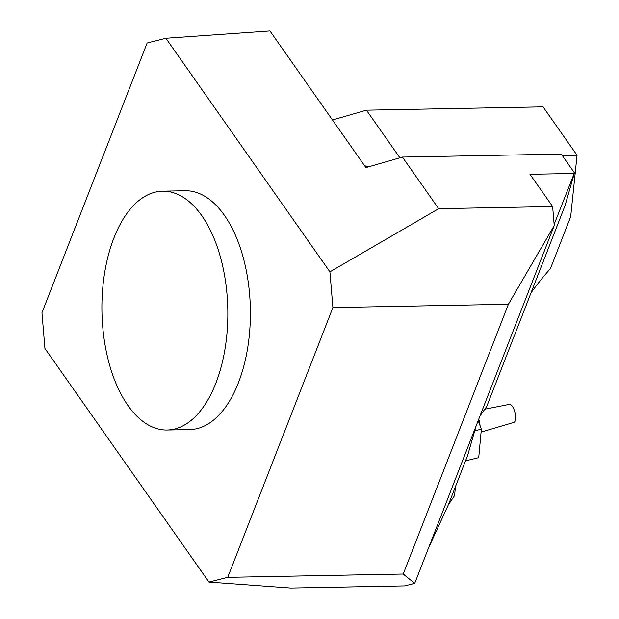 <?xml version="1.0" encoding="UTF-8"?>
<svg xmlns="http://www.w3.org/2000/svg" width="619" height="619" viewBox="0 0 619 619"><rect width="100%" height="100%" fill="white"/><g stroke="black" fill="none" stroke-linecap="round" stroke-linejoin="round"><path stroke-width="0.93" d="M113.896 237.998A119.452 62.945 -91.1 0 0 109.292 364.011A119.452 62.945 -91.1 0 0 167.122 430.027A119.452 62.945 -91.1 0 0 215.845 383.192A119.452 62.945 -91.1 0 0 220.457 257.179A119.452 62.945 -91.1 0 0 162.627 191.17A119.452 62.945 -91.1 0 0 113.896 237.998M448.357 504.81L454.563 495.595L455.499 486.573M329.919 271.857L165.892 38.262L147.129 43.005L41.953 312.773L44.939 348.489L208.967 582.084L227.73 577.341L332.906 307.573L329.919 271.857L438.67 208.696L402.42 157.071L365.906 167.594L269.954 30.95L165.892 38.262M167.122 430.027L189.677 429.601A119.452 62.945 -91.1 0 0 238.408 382.766A119.452 62.945 -91.1 0 0 243.012 256.753A119.452 62.945 -91.1 0 0 185.182 190.745L162.627 191.17M479.98 416.014L486.735 406.459L565.101 205.454L574.455 172.894L561.247 154.085L402.42 157.071M428.58 547.846L448.535 504.423L467.67 455.352L476.166 425.802M554.129 224.418L574.455 172.894M414.722 583.377L403.224 574.037L508.4 304.277L554.222 225.587L414.722 583.377L404.725 585.907L290.76 588.05L208.967 582.084M438.67 208.696L552.635 206.553L529.98 174.287L573.991 173.459M508.4 304.277L332.906 307.573M403.224 574.037L227.73 577.341M552.635 206.553L554.222 225.587M399.882 157.799L366.44 110.174L543.064 106.855L577.047 155.253L570.679 216.665L550.407 268.669A217.664 145.775 144.9 0 0 530.978 292.965M577.047 155.253L562.261 155.531M364.606 165.745L368.792 166.759M332.465 119.97L366.44 110.174M481.095 432.093L513.878 422.398A9.293 3.474 -103.8 0 0 515.488 415.364A9.293 3.474 -103.8 0 0 511.843 405.654A9.293 3.474 -103.8 0 0 509.452 404.354L484.809 409.182M478.742 419.195A11.049 4.124 76.2 0 1 480.058 425.694M465.519 460.869L478.719 457.627L481.358 429.199L478.178 420.626M481.358 429.199L474.719 430.824"/></g></svg>
